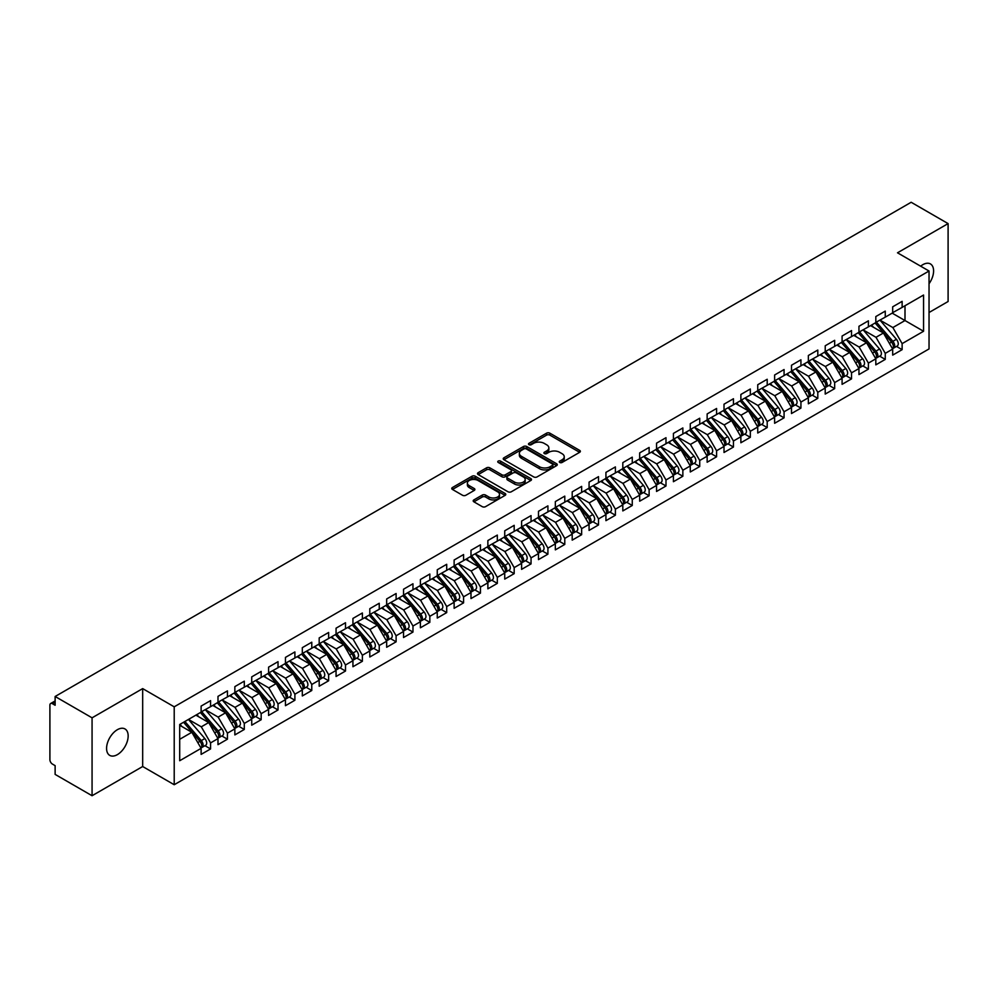 <?xml version="1.0" encoding="UTF-8"?>
<svg xmlns="http://www.w3.org/2000/svg" width="998" height="998" viewBox="0 0 998 998"><rect width="100%" height="100%" fill="white"/><g stroke="black" fill="none" stroke-linecap="round" stroke-linejoin="round"><path stroke-width="1.5" d="M559.766 462.461A1.634 0.948 0 0 0 562.086 462.461L579.676 452.306A2.345 1.347 0 0 0 580.362 451.346A2.345 1.347 0 0 0 579.676 450.397L549.873 433.182A2.345 1.347 0 0 0 546.567 433.182L528.977 443.337A1.634 0.948 0 0 0 528.491 444.01A1.634 0.948 0 0 0 528.977 444.684A1.634 0.948 0 0 0 531.298 444.684L533.568 443.361A7.497 4.329 0 0 1 544.172 443.361L546.654 444.796A7.497 4.329 0 0 1 548.85 447.853A7.497 4.329 0 0 1 546.654 450.921L544.372 452.231A1.634 0.948 0 0 0 543.898 452.905A1.634 0.948 0 0 0 544.372 453.566A1.634 0.948 0 0 0 546.692 453.566L548.962 452.256A7.497 4.329 0 0 1 559.566 452.256L562.049 453.691A7.497 4.329 0 0 1 564.244 456.747A7.497 4.329 0 0 1 562.049 459.804L559.766 461.126A1.634 0.948 0 0 0 559.292 461.787A1.634 0.948 0 0 0 559.766 462.461L559.766 461.126M117.365 754.638A15.269 8.82 120 0 0 127.345 741.177A15.269 8.82 120 0 0 125 728.952A15.269 8.82 120 0 0 117.365 729.7A15.269 8.82 120 0 0 107.397 743.161A15.269 8.82 120 0 0 109.743 755.386A15.269 8.82 120 0 0 117.365 754.638M929.038 283.731A15.269 8.82 120 0 0 930.435 263.934A15.269 8.82 120 0 0 922.801 264.695A15.269 8.82 120 0 0 920.655 266.179M473.888 499.911A2.345 1.347 0 0 0 473.202 500.859A2.345 1.347 0 0 0 473.888 501.819L482.246 506.647A2.345 1.347 0 0 0 485.552 506.647L505.088 495.37A2.345 1.347 0 0 0 505.774 494.409A2.345 1.347 0 0 0 505.088 493.449L475.285 476.246A2.345 1.347 0 0 0 471.979 476.246L452.443 487.523A2.345 1.347 0 0 0 451.757 488.484A2.345 1.347 0 0 0 452.443 489.444L462.536 495.27A2.345 1.347 0 0 0 465.854 495.27L474.212 490.442A2.345 1.347 0 0 0 474.898 489.482A2.345 1.347 0 0 0 474.212 488.533L469.21 485.639A6.262 3.618 0 0 1 467.376 483.082A6.262 3.618 0 0 1 471.243 479.739A6.262 3.618 0 0 1 478.067 480.525L497.678 491.852A6.262 3.618 0 0 1 499.524 494.409A6.262 3.618 0 0 1 495.657 497.752A6.262 3.618 0 0 1 488.82 496.967L485.552 495.083A2.345 1.347 0 0 0 482.246 495.083L473.888 499.911L473.888 501.819M929.038 312.511L948.1 301.508L948.1 223.602L911.162 202.27L55.127 696.492L55.127 705.262L52.432 703.702A3.58 2.071 -120 0 0 50.636 703.528A3.58 2.071 -120 0 0 49.9 705.162L49.9 759.703A3.58 2.071 -120 0 0 52.432 764.081L55.127 765.641L55.127 774.398L92.066 795.73L142.677 766.514L174.213 784.727L174.213 706.821L142.677 688.608L92.066 717.824L55.127 696.492M948.1 223.602L897.501 252.806L929.038 271.019L174.213 706.821M533.73 476.919A2.345 1.347 0 0 0 537.049 476.919L556.585 465.642A2.345 1.347 0 0 0 557.271 464.681A2.345 1.347 0 0 0 556.585 463.721L526.782 446.518A2.345 1.347 0 0 0 523.476 446.518L503.928 457.795A2.345 1.347 0 0 0 503.241 458.756A2.345 1.347 0 0 0 503.928 459.716L533.73 476.919M498.875 462.81A1.634 0.948 0 0 1 500.534 463.047L500.534 461.101L530.836 478.591A2.345 1.347 0 0 1 531.522 479.551A2.345 1.347 0 0 1 530.836 480.5L511.3 491.777A2.345 1.347 0 0 1 507.994 491.777L478.192 474.574L478.192 472.665A2.345 1.347 0 0 0 477.506 473.626A2.345 1.347 0 0 0 478.192 474.574M478.192 472.665L486.55 467.837A2.345 1.347 0 0 1 489.856 467.837L501.944 474.811A2.345 1.347 0 0 0 505.262 474.811L510.801 471.617A2.345 1.347 0 0 0 511.487 470.657A2.345 1.347 0 0 0 510.801 469.696L498.227 462.436A1.634 0.948 0 0 1 497.74 461.762A1.634 0.948 0 0 1 498.751 460.889A1.634 0.948 0 0 1 500.534 461.101M174.213 784.727L929.038 348.926L929.038 271.019M892.187 313.147L923.562 331.261L923.562 295.034L902.13 307.396L902.13 301.359L892.686 306.81L892.686 312.848L885.263 317.139L885.263 311.102L875.82 316.553L875.82 322.591L868.397 326.87L868.397 320.832L858.954 326.284L858.954 332.322L851.531 336.613L851.531 330.575L842.087 336.027L842.087 342.065L834.665 346.356L834.665 340.318L825.221 345.77L825.221 351.807L817.799 356.086L817.799 350.049L808.355 355.5L808.355 361.538L800.932 365.829L800.932 359.791L791.489 365.243L791.489 371.281L784.066 375.56L784.066 369.522L774.623 374.986L774.623 381.024L767.2 385.303L767.2 379.265L757.744 384.717L757.744 390.754L750.321 395.046L750.321 389.008L740.878 394.459L740.878 400.497L733.455 404.776L733.455 398.738L724.012 404.19L724.012 410.228L716.589 414.519L716.589 408.481L707.145 413.933L707.145 419.971L699.723 424.262L699.723 418.224L690.279 423.676L690.279 429.714L682.857 433.993L682.857 427.955L673.413 433.406L673.413 439.444L665.99 443.736L665.99 437.698L656.547 443.149L656.547 449.187L649.124 453.479L649.124 447.441L639.681 452.892L639.681 458.93L632.258 463.209L632.258 457.171L622.814 462.623L622.814 468.661L615.392 472.952L615.392 466.914L605.936 472.366L605.936 478.404L598.513 482.683L598.513 476.645L589.07 482.109L589.07 488.147L581.647 492.426L581.647 486.388L572.203 491.839L572.203 497.877L564.781 502.169L564.781 496.131L555.337 501.582L555.337 507.62L547.914 511.899L547.914 505.861L538.471 511.313L538.471 517.351L531.048 521.642L531.048 515.604L521.605 521.056L521.605 527.094L514.182 531.385L514.182 525.347L504.739 530.799L504.739 536.837L497.316 541.116L497.316 535.078L487.872 540.529L487.872 546.567L480.45 550.859L480.45 544.821L470.994 550.272L470.994 556.31L463.583 560.589L463.583 554.551L454.127 560.015L454.127 566.053L446.705 570.332L446.705 564.294L437.261 569.746L437.261 575.784L429.839 580.075L429.839 574.037L420.395 579.489L420.395 585.527L412.972 589.806L412.972 583.768L403.529 589.232L403.529 595.27L396.106 599.549L396.106 593.511L386.663 598.962L386.663 605L379.24 609.291L379.24 603.254L369.796 608.705L369.796 614.743L362.374 619.022L362.374 612.984L352.93 618.436L352.93 624.474L345.508 628.765L345.508 622.727L336.064 628.179L336.064 634.217L328.641 638.508L328.641 632.47L319.185 637.922L319.185 643.96L311.775 648.238L311.775 642.201L302.319 647.652L302.319 653.69L294.897 657.981L294.897 651.944L285.453 657.395L285.453 663.433L278.03 667.712L278.03 661.674L268.587 667.138L268.587 673.176L261.164 677.455L261.164 671.417L251.721 676.869L251.721 682.906L244.298 687.198L244.298 681.16L234.854 686.612L234.854 692.649L227.432 696.928L227.432 690.89L217.988 696.355L217.988 702.392L210.566 706.671L210.566 700.633L201.122 706.085L201.122 712.123L179.702 724.498L179.702 760.726L201.122 748.35L191.841 732.283L179.702 725.272M923.562 331.261L902.13 343.624L892.861 327.556L880.036 320.158M896.528 346.431L902.13 349.662L902.13 343.624M902.13 349.662L892.686 355.113L892.686 349.075L885.263 353.367L875.995 337.299L863.17 329.889L879.55 349.013L876.007 351.059A4.765 2.757 60 0 1 877.841 355.6A4.765 2.757 60 0 1 876.855 357.783A4.765 2.757 60 0 1 876.082 358.008M879.662 356.161L885.263 359.405L885.263 353.367M885.263 359.405L875.82 364.856L875.82 358.818L868.397 363.097L859.128 347.03L846.304 339.632L862.684 358.756L859.141 360.802A4.765 2.757 60 0 1 860.975 365.33A4.765 2.757 60 0 1 859.989 367.526A4.765 2.757 60 0 1 859.216 367.738M862.796 365.904L868.397 369.135L868.397 363.097M868.397 369.135L858.954 374.587L858.954 368.549L851.531 372.84L842.25 356.773L829.438 349.375M845.93 375.635L851.531 378.878L851.531 372.84M851.531 378.878L842.087 384.33L842.087 378.292L834.665 382.583L825.383 366.503L812.572 359.105L828.939 378.23L825.396 380.275A4.765 2.757 60 0 1 827.242 384.816A4.765 2.757 60 0 1 826.257 386.999A4.765 2.757 60 0 1 825.483 387.224M829.064 385.378L834.665 388.621L834.665 382.583M834.665 388.621L825.221 394.073L825.221 388.035L817.799 392.314L808.517 376.246L795.705 368.848M812.197 395.121L817.799 398.352L817.799 392.314M817.799 398.352L808.355 403.803L808.355 397.765L800.932 402.057L791.651 385.989L778.839 378.579M795.319 404.851L800.932 408.095L800.932 402.057M800.932 408.095L791.489 413.546L791.489 407.508L784.066 411.787L774.785 395.719L761.961 388.322L778.34 407.446L774.797 409.492A4.765 2.757 60 0 1 776.644 414.033A4.765 2.757 60 0 1 775.658 416.216A4.765 2.757 60 0 1 774.885 416.428M778.452 414.594L784.066 417.825L784.066 411.787M784.066 417.825L774.623 423.289L774.623 417.251L767.2 421.53L757.919 405.462L745.094 398.065L761.474 417.189L757.931 419.235A4.765 2.757 60 0 1 759.777 423.763A4.765 2.757 60 0 1 758.779 425.946A4.765 2.757 60 0 1 758.018 426.171M761.586 424.337L767.2 427.568L767.2 421.53M767.2 427.568L757.744 433.02L757.744 426.982L750.321 431.273L741.052 415.205L728.228 407.795L744.608 426.932L741.065 428.965A4.765 2.757 60 0 1 742.911 433.506A4.765 2.757 60 0 1 741.913 435.689A4.765 2.757 60 0 1 741.14 435.914M744.72 434.068L750.321 437.311L750.321 431.273M750.321 437.311L740.878 442.763L740.878 436.725L733.455 441.004L724.186 424.936L711.362 417.538M727.854 443.811L733.455 447.042L733.455 441.004M733.455 447.042L724.012 452.493L724.012 446.455L716.589 450.747L707.32 434.679L694.496 427.281L710.875 446.405L707.332 448.451A4.765 2.757 60 0 1 709.166 452.98A4.765 2.757 60 0 1 708.181 455.163A4.765 2.757 60 0 1 707.407 455.387M710.988 453.554L716.589 456.785L716.589 450.747M716.589 456.785L707.145 462.236L707.145 456.198L699.723 460.49L690.441 444.422L677.63 437.012M694.121 463.284L699.723 466.528L699.723 460.49M699.723 466.528L690.279 471.979L690.279 465.941L682.857 470.22L673.575 454.152L660.763 446.755M677.255 473.027L682.857 476.258L682.857 470.22M682.857 476.258L673.413 481.71L673.413 475.672L665.99 479.963L656.709 463.895L643.897 456.498L660.264 475.622L656.721 477.668A4.765 2.757 60 0 1 658.568 482.196A4.765 2.757 60 0 1 657.582 484.379A4.765 2.757 60 0 1 656.809 484.604M660.389 482.758L665.99 486.001L665.99 479.963M665.99 486.001L656.547 491.453L656.547 485.415L649.124 489.706L639.843 473.626L627.031 466.228M643.51 492.501L649.124 495.744L649.124 489.706M649.124 495.744L639.681 501.196L639.681 495.158L632.258 499.437L622.977 483.369L610.152 475.971L626.532 495.095L622.989 497.141A4.765 2.757 60 0 1 624.835 501.67A4.765 2.757 60 0 1 623.85 503.853A4.765 2.757 60 0 1 623.076 504.077M626.644 502.244L632.258 505.475L632.258 499.437M632.258 505.475L622.814 510.926L622.814 504.888L615.392 509.18L606.11 493.112L593.286 485.702M609.778 511.974L615.392 515.217L615.392 509.18M615.392 515.217L605.936 520.669L605.936 514.631L598.513 518.91L589.244 502.842L576.42 495.445L592.8 514.569L589.257 516.615A4.765 2.757 60 0 1 591.103 521.156A4.765 2.757 60 0 1 590.105 523.339A4.765 2.757 60 0 1 589.331 523.551M592.912 521.717L598.513 524.948L598.513 518.91M598.513 524.948L589.07 530.412L589.07 524.374L581.647 528.653L572.378 512.585L559.554 505.188M576.046 531.46L581.647 534.691L581.647 528.653M581.647 534.691L572.203 540.143L572.203 534.105L564.781 538.396L555.512 522.328L542.687 514.918L559.067 534.042L555.524 536.088A4.765 2.757 60 0 1 557.358 540.629A4.765 2.757 60 0 1 556.373 542.812A4.765 2.757 60 0 1 555.599 543.037M559.179 541.19L564.781 544.434L564.781 538.396M564.781 544.434L555.337 549.886L555.337 543.848L547.914 548.127L538.633 532.059L525.821 524.661M542.313 550.933L547.914 554.164L547.914 548.127M547.914 554.164L538.471 559.616L538.471 553.578L531.048 557.87L521.767 541.802L508.955 534.404M525.447 560.664L531.048 563.907L531.048 557.87M531.048 563.907L521.605 569.359L521.605 563.321L514.182 567.613L504.901 551.545L492.089 544.135L508.456 563.259L504.913 565.305A4.765 2.757 60 0 1 506.759 569.846A4.765 2.757 60 0 1 505.774 572.029A4.765 2.757 60 0 1 505 572.253M508.568 570.407L514.182 573.65L514.182 567.613M514.182 573.65L504.739 579.102L504.739 573.064L497.316 577.343L488.034 561.275L475.223 553.878M491.702 580.15L497.316 583.381L497.316 577.343M497.316 583.381L487.872 588.832L487.872 582.795L480.45 587.086L471.168 571.018L458.344 563.62L474.724 582.745L471.181 584.791A4.765 2.757 60 0 1 473.027 589.319A4.765 2.757 60 0 1 472.042 591.502A4.765 2.757 60 0 1 471.268 591.727M474.836 589.88L480.45 593.124L480.45 587.086M480.45 593.124L470.994 598.575L470.994 592.538L463.583 596.829L454.302 580.749L441.478 573.351L457.857 592.475L454.315 594.521A4.765 2.757 60 0 1 456.161 599.062A4.765 2.757 60 0 1 455.163 601.245A4.765 2.757 60 0 1 454.402 601.457M457.97 599.623L463.583 602.867L463.583 596.829M463.583 602.867L454.127 608.318L454.127 602.281L446.705 606.559L437.436 590.492L424.612 583.094L440.991 602.218L437.448 604.264A4.765 2.757 60 0 1 439.295 608.792A4.765 2.757 60 0 1 438.297 610.976A4.765 2.757 60 0 1 437.523 611.2M441.104 609.366L446.705 612.597L446.705 606.559M446.705 612.597L437.261 618.049L437.261 612.011L429.839 616.302L420.57 600.235L407.745 592.824L424.125 611.961L420.582 614.007A4.765 2.757 60 0 1 422.416 618.535A4.765 2.757 60 0 1 421.43 620.719A4.765 2.757 60 0 1 420.657 620.943M424.237 619.097L429.839 622.34L429.839 616.302M429.839 622.34L420.395 627.792L420.395 621.754L412.972 626.033L403.703 609.965L390.879 602.567M407.371 628.84L412.972 632.071L412.972 626.033M412.972 632.071L403.529 637.535L403.529 631.497L396.106 635.776L386.825 619.708L374.013 612.31L390.38 631.435L386.85 633.481A4.765 2.757 60 0 1 388.684 638.009A4.765 2.757 60 0 1 387.698 640.192A4.765 2.757 60 0 1 386.925 640.417M390.505 638.583L396.106 641.814L396.106 635.776M396.106 641.814L386.663 647.265L386.663 641.227L379.24 645.519L369.959 629.451L357.147 622.041M373.639 648.313L379.24 651.557L379.24 645.519M379.24 651.557L369.796 657.008L369.796 650.97L362.374 655.249L353.092 639.182L340.281 631.784L356.648 650.908L353.105 652.954A4.765 2.757 60 0 1 354.951 657.495A4.765 2.757 60 0 1 353.966 659.678A4.765 2.757 60 0 1 353.192 659.89M356.76 658.056L362.374 661.287L362.374 655.249M362.374 661.287L352.93 666.739L352.93 660.701L345.508 664.992L336.226 648.925L323.402 641.527L339.782 660.651L336.239 662.697A4.765 2.757 60 0 1 338.085 667.225A4.765 2.757 60 0 1 337.099 669.409A4.765 2.757 60 0 1 336.326 669.633M339.894 667.787L345.508 671.03L345.508 664.992M345.508 671.03L336.064 676.482L336.064 670.444L328.641 674.735L319.36 658.668L306.536 651.257L322.915 670.382L319.372 672.427A4.765 2.757 60 0 1 321.219 676.968A4.765 2.757 60 0 1 320.233 679.151A4.765 2.757 60 0 1 319.46 679.376M323.028 677.53L328.641 680.773L328.641 674.735M328.641 680.773L319.185 686.225L319.185 680.187L311.775 684.466L302.494 668.398L289.669 661L306.049 680.125L302.506 682.17A4.765 2.757 60 0 1 304.353 686.699A4.765 2.757 60 0 1 303.355 688.882A4.765 2.757 60 0 1 302.594 689.107M306.161 687.273L311.775 690.504L311.775 684.466M311.775 690.504L302.319 695.955L302.319 689.917L294.897 694.209L285.628 678.141L272.803 670.731M289.295 697.003L294.897 700.247L294.897 694.209M294.897 700.247L285.453 705.698L285.453 699.66L278.03 703.939L268.761 687.871L255.937 680.474M272.429 706.746L278.03 709.977L278.03 703.939M278.03 709.977L268.587 715.441L268.587 709.403L261.164 713.682L251.895 697.614L239.071 690.217M255.563 716.489L261.164 719.72L261.164 713.682M261.164 719.72L251.721 725.172L251.721 719.134L244.298 723.425L235.017 707.357L222.205 699.947L238.572 719.084L235.041 721.117A4.765 2.757 60 0 1 236.875 725.658A4.765 2.757 60 0 1 235.89 727.841A4.765 2.757 60 0 1 235.116 728.066M238.697 726.22L244.298 729.463L244.298 723.425M244.298 729.463L234.854 734.915L234.854 728.877L227.432 733.156L218.15 717.088L205.339 709.69L221.706 728.814L218.163 730.86A4.765 2.757 60 0 1 220.009 735.401A4.765 2.757 60 0 1 219.024 737.584A4.765 2.757 60 0 1 218.25 737.796M221.83 735.963L227.432 739.194L227.432 733.156M227.432 739.194L217.988 744.658L217.988 738.62L210.566 742.899L201.284 726.831L188.472 719.433M204.952 745.706L210.566 748.937L210.566 742.899M210.566 748.937L201.122 754.388L201.122 748.35M201.122 711.936L210.566 706.671M179.702 739.293L191.841 732.283M217.988 702.193L227.432 696.928M201.284 726.831L208.707 722.54L195.895 715.142M217.988 738.62L208.707 722.54M234.854 692.45L244.298 687.198M218.15 717.088L225.573 712.809L212.761 705.411M234.854 728.877L225.573 712.809M251.721 682.719L261.164 677.455M235.017 707.357L242.439 703.066L229.627 695.668M251.721 719.134L242.439 703.066M268.587 672.976L278.03 667.712M251.895 697.614L259.305 693.336L246.494 685.925M268.587 709.403L259.305 693.336M285.453 663.233L294.897 657.981M268.761 687.871L276.184 683.593L263.36 676.195M285.453 699.66L276.184 683.593M302.319 653.503L311.775 648.238M285.628 678.141L293.05 673.85L280.226 666.452M302.319 689.917L293.05 673.85M319.185 643.76L328.641 638.508M302.494 668.398L309.916 664.119L297.092 656.709M319.185 680.187L309.916 664.119M336.064 634.017L345.508 628.765M319.36 658.668L326.783 654.376L313.958 646.978M336.064 670.444L326.783 654.376M352.93 624.286L362.374 619.022M336.226 648.925L343.649 644.633L330.825 637.235M352.93 660.701L343.649 644.633M369.796 614.543L379.24 609.291M353.092 639.182L360.515 634.903L347.703 627.493M369.796 650.97L360.515 634.903M386.663 604.813L396.106 599.549M369.959 629.451L377.381 625.16L364.569 617.762M386.663 641.227L377.381 625.16M403.529 595.07L412.972 589.806M386.825 619.708L394.247 615.429L381.436 608.019M403.529 631.497L394.247 615.429M420.395 585.327L429.839 580.075M403.703 609.965L411.114 605.686L398.302 598.289M420.395 621.754L411.114 605.686M437.261 575.596L446.705 570.332M420.57 600.235L427.992 595.943L415.168 588.546M437.261 612.011L427.992 595.943M454.127 565.854L463.583 560.589M437.436 590.492L444.859 586.213L432.034 578.803M454.127 602.281L444.859 586.213M470.994 556.111L480.45 550.859M454.302 580.749L461.725 576.47L448.9 569.072M470.994 592.538L461.725 576.47M487.872 546.38L497.316 541.116M471.168 571.018L478.591 566.727L465.767 559.329M487.872 582.795L478.591 566.727M504.739 536.637L514.182 531.385M488.034 561.275L495.457 556.996L482.633 549.586M504.739 573.064L495.457 556.996M521.605 526.907L531.048 521.642M504.901 551.545L512.323 547.253L499.511 539.856M521.605 563.321L512.323 547.253M538.471 517.164L547.914 511.899M521.767 541.802L529.189 537.51L516.378 530.113M538.471 553.578L529.189 537.51M555.337 507.421L564.781 502.169M538.633 532.059L546.056 527.78L533.244 520.37M555.337 543.848L546.056 527.78M572.203 497.69L581.647 492.426M555.512 522.328L562.934 518.037L550.11 510.639M572.203 534.105L562.934 518.037M589.07 487.947L598.513 482.683M572.378 512.585L579.801 508.306L566.976 500.896M589.07 524.374L579.801 508.306M605.936 478.204L615.392 472.952M589.244 502.842L596.667 498.563L583.842 491.166M605.936 514.631L596.667 498.563M622.814 468.474L632.258 463.209M606.11 493.112L613.533 488.82L600.709 481.423M622.814 504.888L613.533 488.82M639.681 458.731L649.124 453.479M622.977 483.369L630.399 479.09L617.575 471.68M639.681 495.158L630.399 479.09M656.547 448.988L665.99 443.736M639.843 473.626L647.265 469.347L634.441 461.949M656.547 485.415L647.265 469.347M673.413 439.257L682.857 433.993M656.709 463.895L664.132 459.604L651.32 452.206M673.413 475.672L664.132 459.604M690.279 429.514L699.723 424.262M673.575 454.152L680.998 449.873L668.186 442.463M690.279 465.941L680.998 449.873M707.145 419.784L716.589 414.519M690.441 444.422L697.864 440.13L685.052 432.733M707.145 456.198L697.864 440.13M724.012 410.041L733.455 404.776M707.32 434.679L714.743 430.388L701.918 422.99M724.012 446.455L714.743 430.388M740.878 400.298L750.321 395.046M724.186 424.936L731.609 420.657L718.785 413.259M740.878 436.725L731.609 420.657M757.744 390.567L767.2 385.303M741.052 415.205L748.475 410.914L735.651 403.516M757.744 426.982L748.475 410.914M774.623 380.824L784.066 375.56M757.919 405.462L765.341 401.184L752.517 393.773M774.623 417.251L765.341 401.184M791.489 371.081L800.932 365.829M774.785 395.719L782.207 391.441L769.383 384.043M791.489 407.508L782.207 391.441M808.355 361.351L817.799 356.086M791.651 385.989L799.074 381.698L786.249 374.3M808.355 397.765L799.074 381.698M825.221 351.608L834.665 346.356M808.517 376.246L815.94 371.967L803.128 364.557M825.221 388.035L815.94 371.967M842.087 341.865L851.531 336.613M825.383 366.503L832.806 362.224L819.994 354.826M842.087 378.292L832.806 362.224M858.954 332.134L868.397 326.87M842.25 356.773L849.672 352.481L836.86 345.083M858.954 368.549L849.672 352.481M875.82 322.391L885.263 317.139M859.128 347.03L866.551 342.751L853.727 335.34M875.82 358.818L866.551 342.751M892.686 312.661L902.13 307.396M892.861 327.556L904.999 320.545L904.999 305.737L923.562 295.034M875.995 337.299L883.417 333.008L870.593 325.61M892.686 349.075L883.417 333.008M92.066 717.824L92.066 795.73M142.677 766.514L142.677 688.608M560.427 462.685L562.049 461.75A7.497 4.329 0 0 0 564.244 458.693L564.244 456.747M548.85 447.853L548.85 449.811A7.497 4.329 0 0 1 546.654 452.867L545.033 453.803M579.651 452.319L549.873 435.128A2.345 1.347 0 0 0 546.567 435.128L529.626 444.908M556.585 463.721L556.585 465.642L526.782 448.464A2.345 1.347 0 0 0 523.476 448.464L503.965 459.729M552.443 465.355A1.634 0.948 0 0 0 552.929 464.681A1.634 0.948 0 0 0 552.443 464.008L526.283 448.913A1.634 0.948 0 0 0 523.962 448.913L521.567 450.298A7.497 4.329 0 0 0 519.372 453.354A7.497 4.329 0 0 0 521.567 456.41L539.444 466.74A7.497 4.329 0 0 0 550.048 466.74L552.443 465.355L552.443 467.301A1.634 0.948 0 0 0 552.929 466.627L552.929 464.681M519.372 453.354L519.372 455.3A7.497 4.329 0 0 0 521.567 458.356L521.567 456.41M552.443 467.301L550.048 468.686A7.497 4.329 0 0 1 539.444 468.686L521.567 458.356M478.217 474.599L486.55 469.784L486.55 467.837M511.487 470.657L511.487 472.603A2.345 1.347 0 0 1 510.801 473.563L505.262 476.757A2.345 1.347 0 0 1 501.944 476.757L489.856 469.784A2.345 1.347 0 0 0 486.55 469.784M500.534 463.047L530.811 480.525M514.494 482.059A6.262 3.618 0 0 0 521.318 482.845A6.262 3.618 0 0 0 525.185 479.502A6.262 3.618 0 0 0 523.351 476.944L516.428 472.952A2.345 1.347 0 0 0 513.122 472.952L507.57 476.158A2.345 1.347 0 0 0 506.884 477.106A2.345 1.347 0 0 0 507.57 478.067L514.494 482.059L514.494 484.005A6.262 3.618 0 0 0 521.318 484.791A6.262 3.618 0 0 0 525.185 481.448L525.185 479.502M506.884 477.106L506.884 479.052A2.345 1.347 0 0 0 507.57 480.013L507.57 478.067M514.494 484.005L507.57 480.013M499.524 494.409L499.524 496.355A6.262 3.618 0 0 1 495.657 499.699A6.262 3.618 0 0 1 488.82 498.913L485.552 497.029A2.345 1.347 0 0 0 482.246 497.029L473.913 501.832M467.376 483.082L467.376 485.028A6.262 3.618 0 0 0 469.21 487.585L469.21 485.639M474.187 490.467L469.21 487.585M505.063 495.382L475.285 478.192A2.345 1.347 0 0 0 471.979 478.192L452.468 489.457L452.443 487.523M876.481 322.217L892.873 341.328A4.765 2.757 60 0 1 894.719 345.857A4.765 2.757 60 0 1 893.721 348.04L897.264 345.994A4.765 2.757 -120 0 0 898.262 343.811A4.765 2.757 -120 0 0 896.416 339.283L880.011 320.171M893.721 348.04A4.765 2.757 60 0 1 892.948 348.265M875.121 322.99L891.526 342.102A4.765 2.757 60 0 1 893.36 346.643A4.765 2.757 60 0 1 892.499 348.739M873.524 327.307L871.578 325.036M876.855 357.783L880.398 355.737A4.765 2.757 -120 0 0 881.384 353.554A4.765 2.757 -120 0 0 879.55 349.013M858.255 332.733L874.66 351.845A4.765 2.757 60 0 1 876.494 356.373A4.765 2.757 60 0 1 875.633 358.482M856.658 337.037L854.712 334.779M859.602 331.947L876.007 351.059M859.989 367.526L863.532 365.48A4.765 2.757 -120 0 0 864.518 363.297A4.765 2.757 -120 0 0 862.684 358.756M841.389 342.464L857.793 361.575A4.765 2.757 60 0 1 859.627 366.116A4.765 2.757 60 0 1 858.767 368.225M839.792 346.78L837.846 344.51M842.736 341.69L859.141 360.802M825.87 351.421L842.275 370.545A4.765 2.757 60 0 1 844.108 375.073A4.765 2.757 60 0 1 843.123 377.256L846.666 375.211A4.765 2.757 -120 0 0 847.651 373.027A4.765 2.757 -120 0 0 845.817 368.499L829.413 349.387M843.123 377.256A4.765 2.757 60 0 1 842.349 377.481M824.523 352.207L840.915 371.318A4.765 2.757 60 0 1 842.761 375.859A4.765 2.757 60 0 1 841.9 377.955M822.926 356.523L820.98 354.253M826.257 386.999L829.8 384.954A4.765 2.757 -120 0 0 830.785 382.77A4.765 2.757 -120 0 0 828.939 378.23M807.656 361.95L824.049 381.061A4.765 2.757 60 0 1 825.895 385.59A4.765 2.757 60 0 1 825.022 387.698M806.06 366.254L804.114 363.983M809.004 361.164L825.396 380.275M792.138 370.907L808.53 390.018A4.765 2.757 60 0 1 810.376 394.547A4.765 2.757 60 0 1 809.39 396.73L812.933 394.697A4.765 2.757 -120 0 0 813.919 392.501A4.765 2.757 -120 0 0 812.073 387.973L795.68 368.861M809.39 396.73A4.765 2.757 60 0 1 808.617 396.954M790.79 371.68L807.182 390.792A4.765 2.757 60 0 1 809.029 395.333A4.765 2.757 60 0 1 808.155 397.441M789.193 375.996L787.247 373.726M775.271 380.637L791.664 399.761A4.765 2.757 60 0 1 793.51 404.29A4.765 2.757 60 0 1 792.524 406.473L796.067 404.427A4.765 2.757 -120 0 0 797.053 402.244A4.765 2.757 -120 0 0 795.206 397.715L778.814 378.591M792.524 406.473A4.765 2.757 60 0 1 791.751 406.697M773.924 381.423L790.316 400.535A4.765 2.757 60 0 1 792.163 405.063A4.765 2.757 60 0 1 791.289 407.172M772.327 385.727L770.381 383.469M775.658 416.216L779.201 414.17A4.765 2.757 -120 0 0 780.187 411.987A4.765 2.757 -120 0 0 778.34 407.446M757.058 391.154L773.45 410.278A4.765 2.757 60 0 1 775.296 414.806A4.765 2.757 60 0 1 774.423 416.914M755.449 395.47L753.515 393.2M758.405 390.38L774.797 409.492M758.779 425.946L762.322 423.901A4.765 2.757 -120 0 0 763.32 421.717A4.765 2.757 -120 0 0 761.474 417.189M740.179 400.897L756.584 420.008A4.765 2.757 60 0 1 758.418 424.549A4.765 2.757 60 0 1 757.557 426.657M738.582 405.213L736.649 402.942M741.539 400.123L757.931 419.235M741.913 435.689L745.456 433.643A4.765 2.757 -120 0 0 746.442 431.46A4.765 2.757 -120 0 0 744.608 426.932M723.313 410.64L739.718 429.751A4.765 2.757 60 0 1 741.551 434.28A4.765 2.757 60 0 1 740.691 436.388M721.716 414.943L719.77 412.685M724.673 409.854L741.065 428.965M707.794 419.597L724.199 438.708A4.765 2.757 60 0 1 726.033 443.249A4.765 2.757 60 0 1 725.047 445.432L728.59 443.386A4.765 2.757 -120 0 0 729.575 441.203A4.765 2.757 -120 0 0 727.742 436.662L711.337 417.551M725.047 445.432A4.765 2.757 60 0 1 724.274 445.644M706.447 420.37L722.851 439.494A4.765 2.757 60 0 1 724.685 444.023A4.765 2.757 60 0 1 723.824 446.131M704.85 424.686L702.904 422.416M708.181 455.163L711.724 453.117A4.765 2.757 -120 0 0 712.709 450.934A4.765 2.757 -120 0 0 710.875 446.405M689.581 430.113L705.985 449.225A4.765 2.757 60 0 1 707.819 453.766A4.765 2.757 60 0 1 706.958 455.861M687.984 434.429L686.038 432.159M690.928 429.34L707.332 448.451M674.062 439.07L690.466 458.182A4.765 2.757 60 0 1 692.3 462.723A4.765 2.757 60 0 1 691.315 464.906L694.858 462.86A4.765 2.757 -120 0 0 695.843 460.677A4.765 2.757 -120 0 0 694.009 456.136L677.605 437.024M691.315 464.906A4.765 2.757 60 0 1 690.541 465.13M672.714 439.856L689.107 458.968A4.765 2.757 60 0 1 690.953 463.496A4.765 2.757 60 0 1 690.092 465.604M671.118 444.16L669.171 441.902M657.195 448.813L673.588 467.925A4.765 2.757 60 0 1 675.434 472.453A4.765 2.757 60 0 1 674.448 474.649L677.991 472.603A4.765 2.757 -120 0 0 678.977 470.42A4.765 2.757 -120 0 0 677.131 465.879L660.738 446.767M674.448 474.649A4.765 2.757 60 0 1 673.675 474.861M655.848 449.587L672.24 468.698A4.765 2.757 60 0 1 674.087 473.239A4.765 2.757 60 0 1 673.213 475.347M654.251 453.903L652.305 451.632M657.582 484.379L661.125 482.333A4.765 2.757 -120 0 0 662.111 480.15A4.765 2.757 -120 0 0 660.264 475.622M638.982 459.329L655.374 478.441A4.765 2.757 60 0 1 657.22 482.982A4.765 2.757 60 0 1 656.347 485.078M637.385 463.633L635.439 461.375M640.329 458.544L656.721 477.668M623.463 468.287L639.855 487.398A4.765 2.757 60 0 1 641.702 491.939A4.765 2.757 60 0 1 640.716 494.122L644.259 492.076A4.765 2.757 -120 0 0 645.244 489.893A4.765 2.757 -120 0 0 643.398 485.352L627.006 466.241M640.716 494.122A4.765 2.757 60 0 1 639.943 494.334M622.116 469.072L638.508 488.184A4.765 2.757 60 0 1 640.354 492.713A4.765 2.757 60 0 1 639.481 494.821M620.519 473.376L618.573 471.106M623.85 503.853L627.38 501.807A4.765 2.757 -120 0 0 628.378 499.624A4.765 2.757 -120 0 0 626.532 495.095M605.25 478.803L621.642 497.915A4.765 2.757 60 0 1 623.488 502.456A4.765 2.757 60 0 1 622.615 504.564M603.64 483.119L601.707 480.849M606.597 478.03L622.989 497.141M589.731 487.76L606.123 506.884A4.765 2.757 60 0 1 607.969 511.413A4.765 2.757 60 0 1 606.971 513.596L610.514 511.55A4.765 2.757 -120 0 0 611.512 509.367A4.765 2.757 -120 0 0 609.666 504.838L593.274 485.714M606.971 513.596A4.765 2.757 60 0 1 606.21 513.82M588.371 488.546L604.776 507.658A4.765 2.757 60 0 1 606.609 512.186A4.765 2.757 60 0 1 605.749 514.294M586.774 492.85L584.84 490.592M590.105 523.339L593.648 521.293A4.765 2.757 -120 0 0 594.633 519.11A4.765 2.757 -120 0 0 592.8 514.569M571.505 498.276L587.909 517.401A4.765 2.757 60 0 1 589.743 521.929A4.765 2.757 60 0 1 588.882 524.037M569.908 502.593L567.962 500.322M572.864 497.503L589.257 516.615M555.986 507.246L572.39 526.358A4.765 2.757 60 0 1 574.224 530.886A4.765 2.757 60 0 1 573.239 533.069L576.782 531.023A4.765 2.757 -120 0 0 577.767 528.84A4.765 2.757 -120 0 0 575.933 524.312L559.529 505.2M573.239 533.069A4.765 2.757 60 0 1 572.465 533.294M554.639 508.019L571.043 527.131A4.765 2.757 60 0 1 572.877 531.672A4.765 2.757 60 0 1 572.016 533.78M553.042 512.336L551.096 510.065M556.373 542.812L559.915 540.766A4.765 2.757 -120 0 0 560.901 538.583A4.765 2.757 -120 0 0 559.067 534.042M537.772 517.762L554.164 536.874A4.765 2.757 60 0 1 556.011 541.403A4.765 2.757 60 0 1 555.15 543.511M536.176 522.066L534.229 519.808M539.12 516.976L555.524 536.088M522.253 526.719L538.658 545.831A4.765 2.757 60 0 1 540.492 550.372A4.765 2.757 60 0 1 539.506 552.555L543.049 550.509A4.765 2.757 -120 0 0 544.035 548.326A4.765 2.757 -120 0 0 542.188 543.785L525.796 524.674M539.506 552.555A4.765 2.757 60 0 1 538.733 552.767M520.906 527.493L537.298 546.617A4.765 2.757 60 0 1 539.145 551.146A4.765 2.757 60 0 1 538.284 553.254M519.309 531.809L517.363 529.539M505.387 536.462L521.779 555.574A4.765 2.757 60 0 1 523.626 560.103A4.765 2.757 60 0 1 522.64 562.286L526.183 560.24A4.765 2.757 -120 0 0 527.169 558.057A4.765 2.757 -120 0 0 525.322 553.528L508.93 534.417M522.64 562.286A4.765 2.757 60 0 1 521.867 562.51M504.04 537.236L520.432 556.348A4.765 2.757 60 0 1 522.278 560.888A4.765 2.757 60 0 1 521.405 562.984M502.443 541.552L500.497 539.282M505.774 572.029L509.317 569.983A4.765 2.757 -120 0 0 510.302 567.8A4.765 2.757 -120 0 0 508.456 563.259M487.174 546.979L503.566 566.091A4.765 2.757 60 0 1 505.412 570.619A4.765 2.757 60 0 1 504.539 572.727M485.577 551.283L483.631 549.025M488.521 546.193L504.913 565.305M471.655 555.936L488.047 575.048A4.765 2.757 60 0 1 489.893 579.576A4.765 2.757 60 0 1 488.908 581.772L492.451 579.726A4.765 2.757 -120 0 0 493.436 577.543A4.765 2.757 -120 0 0 491.59 573.002L475.198 553.89M488.908 581.772A4.765 2.757 60 0 1 488.134 581.984M470.308 556.709L486.7 575.821A4.765 2.757 60 0 1 488.546 580.362A4.765 2.757 60 0 1 487.673 582.47M468.711 561.026L466.765 558.755M472.042 591.502L475.572 589.456A4.765 2.757 -120 0 0 476.57 587.273A4.765 2.757 -120 0 0 474.724 582.745M453.441 566.452L469.833 585.564A4.765 2.757 60 0 1 471.68 590.105A4.765 2.757 60 0 1 470.806 592.201M451.832 570.756L449.898 568.498M454.789 565.666L471.181 584.791M455.163 601.245L458.706 599.199A4.765 2.757 -120 0 0 459.704 597.016A4.765 2.757 -120 0 0 457.857 592.475M436.563 576.195L452.967 595.307A4.765 2.757 60 0 1 454.801 599.835A4.765 2.757 60 0 1 453.94 601.944M434.966 580.499L433.02 578.229M437.922 575.409L454.315 594.521M438.297 610.976L441.84 608.93A4.765 2.757 -120 0 0 442.825 606.747A4.765 2.757 -120 0 0 440.991 602.218M419.696 585.926L436.101 605.038A4.765 2.757 60 0 1 437.935 609.578A4.765 2.757 60 0 1 437.074 611.687M418.1 590.242L416.154 587.972M421.044 585.152L437.448 604.264M421.43 620.719L424.973 618.673A4.765 2.757 -120 0 0 425.959 616.49A4.765 2.757 -120 0 0 424.125 611.961M402.83 595.669L419.235 614.78A4.765 2.757 60 0 1 421.069 619.309A4.765 2.757 60 0 1 420.208 621.417M401.233 599.973L399.287 597.715M404.178 594.883L420.582 614.007M387.311 604.626L403.716 623.738A4.765 2.757 60 0 1 405.55 628.278A4.765 2.757 60 0 1 404.564 630.462L408.107 628.416A4.765 2.757 -120 0 0 409.093 626.233A4.765 2.757 -120 0 0 407.259 621.692L390.854 602.58M404.564 630.462A4.765 2.757 60 0 1 403.791 630.674M385.964 605.399L402.356 624.523A4.765 2.757 60 0 1 404.202 629.052A4.765 2.757 60 0 1 403.342 631.16M384.367 609.716L382.421 607.445M387.698 640.192L391.241 638.146A4.765 2.757 -120 0 0 392.226 635.963A4.765 2.757 -120 0 0 390.38 631.435M369.098 615.142L385.49 634.254A4.765 2.757 60 0 1 387.336 638.795A4.765 2.757 60 0 1 386.476 640.903M367.501 619.459L365.555 617.188M370.445 614.369L386.85 633.481M353.579 624.099L369.971 643.211A4.765 2.757 60 0 1 371.817 647.752A4.765 2.757 60 0 1 370.832 649.935L374.375 647.889A4.765 2.757 -120 0 0 375.36 645.706A4.765 2.757 -120 0 0 373.514 641.165L357.122 622.053M370.832 649.935A4.765 2.757 60 0 1 370.058 650.16M352.232 624.885L368.624 643.997A4.765 2.757 60 0 1 370.47 648.525A4.765 2.757 60 0 1 369.597 650.634M350.635 629.189L348.689 626.931M353.966 659.678L357.509 657.632A4.765 2.757 -120 0 0 358.494 655.449A4.765 2.757 -120 0 0 356.648 650.908M335.365 634.616L351.758 653.727A4.765 2.757 60 0 1 353.604 658.268A4.765 2.757 60 0 1 352.731 660.377M333.769 638.932L331.823 636.662M336.713 633.842L353.105 652.954M337.099 669.409L340.642 667.363A4.765 2.757 -120 0 0 341.628 665.179A4.765 2.757 -120 0 0 339.782 660.651M318.499 644.359L334.891 663.47A4.765 2.757 60 0 1 336.738 668.011A4.765 2.757 60 0 1 335.864 670.107M316.902 648.675L314.956 646.405M319.847 643.585L336.239 662.697M320.233 679.151L323.764 677.106A4.765 2.757 -120 0 0 324.762 674.922A4.765 2.757 -120 0 0 322.915 670.382M301.633 654.102L318.025 673.213A4.765 2.757 60 0 1 319.871 677.742A4.765 2.757 60 0 1 318.998 679.85M300.024 658.406L298.09 656.148M302.98 653.316L319.372 672.427M303.355 688.882L306.897 686.849A4.765 2.757 -120 0 0 307.895 684.653A4.765 2.757 -120 0 0 306.049 680.125M284.754 663.832L301.159 682.944A4.765 2.757 60 0 1 302.993 687.485A4.765 2.757 60 0 1 302.132 689.593M283.158 668.149L281.211 665.878M286.114 663.059L302.506 682.17M269.235 672.789L285.64 691.913A4.765 2.757 60 0 1 287.486 696.442A4.765 2.757 60 0 1 286.488 698.625L290.031 696.579A4.765 2.757 -120 0 0 291.017 694.396A4.765 2.757 -120 0 0 289.183 689.868L272.778 670.743M286.488 698.625A4.765 2.757 60 0 1 285.715 698.85M267.888 673.575L284.293 692.687A4.765 2.757 60 0 1 286.127 697.228A4.765 2.757 60 0 1 285.266 699.324M266.291 677.879L264.345 675.621M252.369 682.532L268.774 701.644A4.765 2.757 60 0 1 270.608 706.185A4.765 2.757 60 0 1 269.622 708.368L273.165 706.322A4.765 2.757 -120 0 0 274.151 704.139A4.765 2.757 -120 0 0 272.317 699.598L255.912 680.486M269.622 708.368A4.765 2.757 60 0 1 268.849 708.58M251.022 683.318L267.427 702.43A4.765 2.757 60 0 1 269.26 706.958A4.765 2.757 60 0 1 268.4 709.067M249.425 687.622L247.479 685.352M235.503 692.275L251.908 711.387A4.765 2.757 60 0 1 253.742 715.915A4.765 2.757 60 0 1 252.756 718.098L256.299 716.053A4.765 2.757 -120 0 0 257.284 713.869A4.765 2.757 -120 0 0 255.451 709.341L239.046 690.229M252.756 718.098A4.765 2.757 60 0 1 251.983 718.323M234.156 693.049L250.548 712.16A4.765 2.757 60 0 1 252.394 716.701A4.765 2.757 60 0 1 251.533 718.81M232.559 697.365L230.613 695.095M235.89 727.841L239.433 725.795A4.765 2.757 -120 0 0 240.418 723.612A4.765 2.757 -120 0 0 238.572 719.084M217.29 702.792L233.682 721.903A4.765 2.757 60 0 1 235.528 726.432A4.765 2.757 60 0 1 234.667 728.54M215.693 707.095L213.747 704.837M218.637 702.006L235.041 721.117M219.024 737.584L222.566 735.538A4.765 2.757 -120 0 0 223.552 733.355A4.765 2.757 -120 0 0 221.706 728.814M200.423 712.522L216.816 731.646A4.765 2.757 60 0 1 218.662 736.175A4.765 2.757 60 0 1 217.789 738.283M198.827 716.838L196.88 714.568M201.771 711.749L218.163 730.86M184.904 721.492L201.297 740.603A4.765 2.757 60 0 1 203.143 745.132A4.765 2.757 60 0 1 202.157 747.315L205.7 745.269A4.765 2.757 -120 0 0 206.686 743.086A4.765 2.757 -120 0 0 204.839 738.557L188.447 719.446M202.157 747.315A4.765 2.757 60 0 1 201.384 747.539M183.557 722.265L199.949 741.377A4.765 2.757 60 0 1 201.796 745.918A4.765 2.757 60 0 1 200.922 748.026M181.96 726.581L180.014 724.311M55.127 702.143L52.432 703.702M562.049 461.75L562.049 459.804M544.372 453.566L544.372 452.231M546.654 452.867L546.654 450.921M528.977 444.684L528.977 443.337M546.567 435.128L546.567 433.182M549.873 435.128L549.873 433.182M579.676 452.306L579.676 450.397M503.928 459.716L503.928 457.795M523.476 448.464L523.476 446.518M526.782 448.464L526.782 446.518M539.444 468.686L539.444 466.74M550.048 468.686L550.048 466.74M489.856 469.784L489.856 467.837M501.944 476.757L501.944 474.811M505.262 476.757L505.262 474.811M510.801 473.563L510.801 471.617M530.836 480.5L530.836 478.591M482.246 497.029L482.246 495.083M485.552 497.029L485.552 495.083M488.82 498.913L488.82 496.967M474.212 490.442L474.212 488.533M471.979 478.192L471.979 476.246M475.285 478.192L475.285 476.246M505.088 495.37L505.088 493.449M891.526 342.102L889.38 343.337M896.416 339.283L892.873 341.328M874.66 351.845L872.514 353.08M857.793 361.575L855.648 362.823M840.915 371.318L838.782 372.553M845.817 368.499L842.275 370.545M824.049 381.061L821.903 382.296M807.182 390.792L805.037 392.039M812.073 387.973L808.53 390.018M790.316 400.535L788.17 401.77M795.206 397.715L791.664 399.761M773.45 410.278L771.304 411.513M756.584 420.008L754.438 421.243M739.718 429.751L737.572 430.986M722.851 439.494L720.706 440.729M727.742 436.662L724.199 438.708M705.985 449.225L703.84 450.46M689.107 458.968L686.973 460.203M694.009 456.136L690.466 458.182M672.24 468.698L670.095 469.946M677.131 465.879L673.588 467.925M655.374 478.441L653.228 479.676M638.508 488.184L636.362 489.419M643.398 485.352L639.855 487.398M621.642 497.915L619.496 499.162M604.776 507.658L602.63 508.893M609.666 504.838L606.123 506.884M587.909 517.401L585.764 518.636M571.043 527.131L568.897 528.366M575.933 524.312L572.39 526.358M554.164 536.874L552.031 538.109M537.298 546.617L535.165 547.852M542.188 543.785L538.658 545.831M520.432 556.348L518.286 557.583M525.322 553.528L521.779 555.574M503.566 566.091L501.42 567.326M486.7 575.821L484.554 577.069M491.59 573.002L488.047 575.048M469.833 585.564L467.688 586.799M452.967 595.307L450.822 596.542M436.101 605.038L433.955 606.285M419.235 614.78L417.089 616.016M402.356 624.523L400.223 625.758M407.259 621.692L403.716 623.738M385.49 634.254L383.344 635.489M368.624 643.997L366.478 645.232M373.514 641.165L369.971 643.211M351.758 653.727L349.612 654.975M334.891 663.47L332.746 664.705M318.025 673.213L315.879 674.448M301.159 682.944L299.013 684.191M284.293 692.687L282.147 693.922M289.183 689.868L285.64 691.913M267.427 702.43L265.281 703.665M272.317 699.598L268.774 701.644M250.548 712.16L248.415 713.408M255.451 709.341L251.908 711.387M233.682 721.903L231.536 723.138M216.816 731.646L214.67 732.881M199.949 741.377L197.804 742.612M204.839 738.557L201.297 740.603M55.127 700.933L50.636 703.528"/></g></svg>
